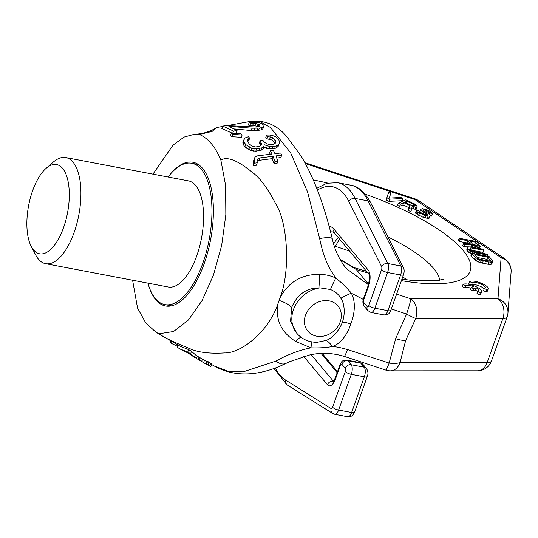 <?xml version="1.0" encoding="UTF-8"?>
<svg xmlns="http://www.w3.org/2000/svg" width="538" height="538" viewBox="0 0 538 538"><rect width="100%" height="100%" fill="white"/><g stroke="black" fill="none" stroke-linecap="round" stroke-linejoin="round"><path stroke-width="0.81" d="M132.597 280.224L137.546 308.099L145.751 322.908L156.013 332.269L159.033 333.768C162.772 336.869 173.155 341.892 190.196 348.839C198.293 352.444 209.712 353.809 224.454 352.948C240.863 353.513 268.993 331.65 278.186 303.002C275.106 319.316 280.897 332.101 295.557 341.368L310.91 347.844C298.832 350.332 287.205 354.737 276.034 361.059L243.122 371.886L227.917 371.159L214.191 365.988L211.636 364.502M207.634 362.114L196.35 355.631L191.488 351.334L188.65 349.599L180.425 346.405L156.013 332.269M210.916 366.526L211.77 364.132L208.764 361.94L207.217 361.415L206.363 363.809L207.702 364.865L205.186 363.601L210.856 366.687L207.903 364.354L206.363 363.809M304.911 162.718L414.825 198.804A14.728 1.15 108.2 0 1 414.939 199.571A14.728 9.079 124 0 1 418.463 200.587L504.644 258.677A14.728 9.079 124 0 0 501.12 257.668A14.728 13.995 -175.6 0 1 511.1 272.02L507.946 313.123A14.728 13.995 -175.6 0 0 497.966 298.772A14.728 10.706 -90 0 1 502.875 318.483L415.74 318.516L405.639 340.561L400.043 362.605A14.728 10.706 90 0 1 390.427 370.857L477.562 370.816A14.728 10.706 90 0 0 487.172 362.572L502.875 318.483A14.728 4.452 -160.4 0 0 507.132 316.943L491.436 361.032A14.728 4.452 -160.4 0 1 487.172 362.572L400.043 362.605A14.728 7.061 -171.3 0 1 389.135 363.069L347.487 349.579C340.756 347.642 335.692 346.64 332.296 346.573C343.231 342.867 349.001 329.855 350.816 323.943A14.728 4.452 19.6 0 0 342.323 322.107C344.885 316.176 345.221 304.246 340.836 298.267A14.728 1.56 157.1 0 1 351.307 293.183C357.138 303.795 353.103 318.335 350.816 323.943M347.487 349.579A14.728 1.069 108.3 0 1 344.253 356.391L385.807 370.11A14.728 1.083 108.3 0 0 389.135 363.069L395.672 338.664L406.587 314.058L391.348 308.926M194.958 134.117C204.07 134.298 214.306 129.47 216.155 127.681L212.147 131.406L199.376 134.453L194.958 134.117L184.05 137.082L173.048 145.105L152.94 174.137M159.033 333.768L173.579 331.516L188.367 320.036L202.059 300.594L213.465 275.046L221.636 245.617L225.832 214.837L225.604 185.415L220.862 160.122C215.388 146.82 208.226 138.266 199.376 134.453M149.194 287.191A73.161 31.877 -79.2 0 0 165.536 305.981A73.161 31.877 -79.2 0 0 204.11 263.862A73.161 31.877 -79.2 0 0 192.873 162.241A73.161 31.877 -79.2 0 0 170.768 173.72M220.862 160.122C227.123 156.134 237.803 160.351 252.887 172.785C260.338 178.206 268.314 189.241 276.821 205.879C287.184 223.425 290.85 270.271 280.049 297.776L278.186 303.002M280.049 297.776C288.341 282.147 301.468 274.319 319.438 274.293C325.429 274.441 330.87 275.691 335.766 278.045C342.007 282.948 347.185 287.991 351.307 293.183L363.291 299.424M340.836 298.267C338.658 294.4 335.208 291.488 330.487 289.518L320.083 287.877A29.462 24.977 -39.9 0 0 293.472 309.565A29.462 24.977 140.1 0 0 296.929 333.432L290.547 321.267L291.683 307.427C297.366 294.158 306.835 287.642 320.083 287.877A14.728 0.928 89.5 0 1 319.438 274.293M301.125 337.366A14.728 3.665 -55.8 0 0 295.557 341.368M317.312 342.276L325.786 340.534C333.083 338.328 340.574 328.288 342.323 322.107M325.786 340.534A14.728 4.95 -114.9 0 1 332.296 346.573C325.92 347.703 318.792 348.126 310.91 347.844L311.912 341.892M330.487 289.518A14.728 0.941 116.9 0 1 335.766 278.045C327.709 266.33 323.284 256.33 319.653 238.563L307.514 191.797L290.634 152.826L270.473 127.499L260.547 121.958L251.219 121.252M222.732 126.074L221.858 128.521L232.638 133.37L236.236 132.96L237.07 130.626L228.879 126.309L252.073 128.219L259.377 128.091L261.979 127.56L263.755 126.423L264.077 125.488L261.939 123.686L259.148 122.751L249.161 122.624L250.708 123.168L255.832 123.343L259.202 124.601L259.915 125.549L259.316 126.262L256.276 127.055L226.364 125.576L222.732 126.074L233.472 131.043L237.07 130.626M234.541 128.959L251.246 130.552L257.11 130.579L261.152 129.887L262.927 128.757L263.755 126.423M249.161 122.624L248.3 125.045L249.854 125.569L254.985 125.724L258.361 126.961M231.333 133.216L230.506 135.536L231.831 136.686L241.293 137.311L242.113 135.004L240.822 133.747L231.333 133.216L232.658 134.372L242.113 135.004M244.138 139.086L242.833 142.785L243.048 144.144L244.857 146.867L250.829 150.526L255.772 151.198L261.327 150.142L263.069 149.127L264.259 144.769L269.868 146.518L274.393 146.41L277.063 145.697L279.081 143.888L279.639 142.281L278.785 139.793L275.974 136.961L273.586 135.899L269.746 135.025L266.626 135.051L267.837 136.517L272.618 137.667L274.508 139.194L275.826 142.328L275.046 143.559L273.324 144.534L268.576 144.285L266.7 143.727L263.923 141.79L263.008 140.452L260.136 140.768L261.663 144.292L260.883 145.542L258.435 146.612L255.557 146.941L252.033 146.148L249.054 143.801L247.245 140.088L248.448 138.622L249.645 138.165L248.428 136.713L244.851 138.044L243.653 140.479L243.869 141.837L245.684 144.547L251.663 148.192L256.606 148.865L262.161 147.809L263.896 146.793M263.432 147.096L269.034 148.851L273.566 148.737L276.229 148.024L278.254 146.208L279.081 143.888M266.626 135.051L265.806 137.358L267.016 138.824L271.798 139.974L273.681 141.501L274.797 143.707M260.136 140.768L259.316 143.074L260.587 145.67M247.5 141.03L248.825 140.472L249.645 138.165M257.998 158.663L257.144 161.064L259.134 160.317L272.154 158.649L274.118 163.875L277.016 163.485L277.877 161.064L275.893 155.899L281.677 155.173L280.722 152.98L274.945 153.686L273.371 150.304L270.486 150.647L272.06 154.043L257.615 155.832L255.099 157.096L254.198 158.663L254.326 163.209L257.231 162.819L257.09 160.27L257.998 158.663L259.988 157.916L273.001 156.269L274.979 161.454L277.877 161.064M276.767 158.064L280.829 157.553L281.677 155.173M270.486 150.647L269.652 153L270.251 154.265M254.198 158.663L253.156 162.584L253.459 165.65L256.364 165.253L257.231 162.819M276.034 361.059A14.728 9.617 63.8 0 0 286.061 363.365L286.061 363.365C277.406 367.629 268.872 370.621 260.453 372.343C243.243 375.806 227.823 373.695 214.191 365.988M305.389 163.606L414.939 199.571L501.12 257.668L497.966 298.772L410.83 298.805A14.728 1.083 -71.7 0 1 406.587 314.058A14.728 1.547 -150.8 0 0 415.74 318.516A14.728 10.706 -90 0 0 410.83 298.805L396.62 294.118M368.456 284.77L346.331 268.583C339.283 259.659 334.616 249.76 332.316 238.885C324.152 204.736 313.728 177.096 301.045 155.959L286.895 136.753C277.386 125.293 265.503 120.129 251.253 121.245L227.527 125.562M319.653 238.563A14.728 3.241 -13.2 0 1 332.316 238.885M479.419 248.529L480.232 246.303L476.56 241.549L459.196 238.247L458.41 240.446L459.244 241.448L467.004 242.92L467.482 243.492M467.004 242.92L467.791 240.721L470.158 243.546L463.514 243.405L462.727 245.61L463.702 246.774L469.237 246.861M470.172 246.875L471.086 246.976M471.301 250.204L483.016 252.403L483.803 250.197L482.969 249.202L469.802 246.841L467.683 247.272L467.831 248.563L470.75 250.937L474.543 252.497L487.979 255.194L487.146 254.192L474.072 251.569L471.53 250.385L470.044 248.98L470.178 248.031L471.012 247.904L483.803 250.197M467.683 247.272L466.715 250.002L467.045 250.769L468.665 252.335L471.503 253.855M471.732 253.223L470.945 255.422L474.287 259.417L478.685 262.073L487.973 264.259L490.878 264.393L491.799 264.01L492.768 261.28L492.438 260.52L489.096 256.525L471.732 253.223L475.074 257.211L479.472 259.867L488.753 262.053L492.586 261.804M388.799 191.858L386.129 200.035L388.967 201.367L402.189 200.714L402.975 198.509L400.85 197.507L389.297 198.071L390.924 192.853L388.799 191.858L386.916 197.829L389.754 199.161L402.975 198.509M398.255 203.149L397.468 205.355L399.6 206.35L402.969 204.87L408.994 207.702L408.456 210.513L410.938 211.676L412.229 206.35L415.672 207.096L417.152 206.767L416.856 205.61L414.314 203.828L405.807 199.84L398.255 203.149L400.38 204.151L403.756 202.671L409.781 205.496L409.243 208.307L411.718 209.47M411.846 208.677L415.726 209.255L416.365 208.973L417.152 206.767M430.198 215.462L431.604 216.121L432.512 213.539L431.16 211.885L427.777 210.15L422.397 208.65L420.474 209.49L422.343 211.246L426.984 213.714L427.952 214.897L427.468 215.113L424.892 214.635L420.481 212.705L419.223 211.972L418.772 210.883L416.641 209.887L416.614 211.185L417.905 212.228L426.022 215.745L429.432 216.182L430.239 215.825L430.171 215.213L428.302 213.458L423.662 210.99L422.922 210.351L423.366 209.833L426.816 210.573L432.384 213.916M420.474 209.49L419.687 211.696L420.662 212.792M416.358 210.331L415.571 212.537L415.827 213.391L421.563 216.666L425.235 217.951L428.645 218.388L429.452 218.031L430.239 215.825M484.348 288.482L483.561 290.688L486.17 291.912A10.067 3.046 19.6 0 0 487.381 291.045L488.168 288.839A10.067 3.046 19.6 0 0 480.683 282.961A10.067 3.046 19.6 0 0 469.62 281.569L472.23 282.793A7.068 2.139 -160.4 0 1 479.943 283.654A7.068 2.139 -160.4 0 1 485.343 287.837A7.068 2.139 -160.4 0 1 484.348 288.482L486.957 289.706A10.067 3.046 19.6 0 0 488.168 288.839M469.62 281.569L468.833 283.775L471.046 284.81M484.193 288.906A7.068 2.139 19.6 0 0 477.751 285.369A7.068 2.139 19.6 0 0 471.51 284.945M477.778 291.361L476.991 293.566L479.607 294.797A10.067 3.046 19.6 0 0 480.811 293.93L481.597 291.724A10.067 3.046 19.6 0 0 474.113 285.846A10.067 3.046 19.6 0 0 463.05 284.447L465.659 285.678A7.068 2.139 -160.4 0 1 473.453 286.566L471.194 287.554L473.81 288.778L476.069 287.79A7.068 2.139 -160.4 0 1 478.773 290.715A7.068 2.139 -160.4 0 1 477.778 291.361L480.387 292.591A10.067 3.046 19.6 0 0 481.597 291.724M463.05 284.447L462.263 286.653L464.879 287.884L465.659 285.678M470.972 288.18A7.068 2.139 19.6 0 0 464.879 287.884M471.194 287.554L470.407 289.76L473.023 290.984L475.283 289.995L476.069 287.79M477.623 291.791A7.068 2.139 19.6 0 0 475.283 289.995M472.351 243.936L474.765 244.4L475.901 245.758M477.125 257.44L486.93 259.303L488.43 261.098M367.905 272.974A122.751 37.115 -160.4 0 1 356.237 269.498A24.553 2.838 -72.5 0 0 355.759 268.126L366.533 271.34M368.611 284.279L356.237 269.498L340.218 259.726M459.244 241.448L460.03 239.242L467.791 240.721M459.196 238.247L460.03 239.242M479.076 248.462L480.232 246.303M478.154 248.287L478.618 246.976L479.681 246.754M477.233 248.112L477.65 246.929L478.618 246.976M475.753 247.83L476.17 246.653L477.65 246.929M474.455 247.581L474.926 246.269L476.17 246.653M472.425 247.198L473.03 245.489L474.926 246.269M470.945 246.888L471.732 244.689L473.03 245.489M463.702 246.774L464.489 244.568L471.732 244.689M463.514 243.405L464.489 244.568M472.653 244.299L470.004 241.138L475.552 242.194L478.242 245.785L475.706 245.725L472.653 244.299M487.717 257.097L490.407 260.688L487.919 261.058L479.371 259.013L477.287 257.635L474.785 254.642L487.717 257.097L486.93 259.303M411.456 205.408L404.717 202.248L407.131 201.185L414.764 204.917L415.154 205.388L414.542 205.98L411.456 205.408M486.17 291.912L486.957 289.706M471.47 284.932L472.23 282.793M479.607 294.797L480.387 292.591M473.023 290.984L473.81 288.778M478.006 245.886L478.195 245.355M474.765 244.4L475.552 242.194M476.157 254.064L476.527 253.015M487.61 256.243L487.979 255.194M474.119 253.674L474.543 252.497M472.27 253.324L472.781 251.885M469.963 253.142L470.75 250.937M468.665 252.335L469.452 250.13M467.603 251.434L468.39 249.228M467.045 250.769L467.831 248.563M466.715 250.002L467.502 247.796M471.564 250.224L472.351 248.025M470.454 249.471L471.012 247.904M469.95 248.677L470.178 248.031M490.878 264.393L491.665 262.188M489.681 264.447L490.461 262.241M487.973 264.259L488.753 262.053M482.425 263.203L483.211 261.004M480.441 262.685L481.228 260.486M478.685 262.073L479.472 259.867M476.648 261.125L477.435 258.926M475.35 260.318L476.137 258.119M474.287 259.417L475.074 257.211M489.869 261.078L490.219 260.096M388.967 201.367L389.754 199.161M386.129 200.035L386.916 197.829M402.969 204.87L403.756 202.671M408.994 207.702L409.781 205.496M399.6 206.35L400.38 204.151M415.726 209.255L416.506 207.049M414.885 209.295L415.672 207.096M413.184 209.08L413.964 206.874M408.456 210.513L409.243 208.307M415.02 205.772L415.154 205.388M414.381 205.987L414.764 204.917M413.292 205.946L413.863 204.346M406.466 203.061L407.131 201.185M429.667 214.595L430.259 212.92M429.566 214.474L430.225 212.611M429.149 214.084L429.842 212.14M428.268 213.445L428.941 211.569M426.19 212.322L426.816 210.573M425.013 211.77L425.592 210.143M423.756 211.051L424.206 209.786M423.124 210.526L423.366 209.833M428.645 218.388L429.432 216.182M427.293 218.334L428.08 216.128M425.235 217.951L426.022 215.745M423.5 217.426L424.28 215.22M421.563 216.666L422.35 214.46M418.732 215.334L419.512 213.129M417.118 214.433L417.905 212.228M415.827 213.391L416.614 211.185M427.454 215.113L427.723 214.353M426.52 215.012L426.984 213.714M425.114 214.689L425.726 212.981M422.929 213.855L423.601 211.985M421.631 213.25L422.343 211.246M420.46 212.644L421.247 210.439M258.496 126.585L259.202 124.601M257.191 126.336L258.038 123.975M254.985 125.724L255.832 123.343M252.631 125.522L253.485 123.135M249.854 125.569L250.708 123.168M261.152 129.887L261.979 127.56M258.549 130.418L259.377 128.091M257.11 130.579L257.937 128.259M253.956 130.707L254.783 128.374M251.246 130.552L252.073 128.219M232.672 133.283L233.472 131.043M231.831 136.686L232.658 134.372M250.829 150.526L251.663 148.192M253.405 151.057L254.239 148.723M248.758 149.544L249.585 147.217M246.458 148.219L247.285 145.899M244.857 146.867L245.684 144.547M243.048 144.144L243.869 141.837M242.833 142.785L243.653 140.479M247.628 140.929L248.448 138.622M260.224 144.419L261.051 142.106M274.595 142.839L275.422 140.526M273.681 141.501L274.508 139.194M271.798 139.974L272.618 137.667M269.652 139.201L270.473 136.894M267.016 138.824L267.837 136.517M276.229 148.024L277.063 145.697M273.566 148.737L274.393 146.41M272.127 148.905L272.954 146.571M269.034 148.851L269.868 146.518M266.451 148.333L267.278 146.006M261.327 150.142L262.161 147.809M258.657 150.869L259.484 148.528M255.772 151.198L256.606 148.865M253.459 165.65L254.326 163.209M253.156 162.584L254.017 160.176M274.118 163.875L274.979 161.454M272.154 158.649L273.001 156.269M259.134 160.317L259.988 157.916M191.488 351.334L190.613 353.782L187.775 352.054L179.806 348.88L177.036 347.084L177.822 344.892M188.65 349.599L187.775 352.054M197.291 356.183L196.471 358.49L190.613 353.782M199.006 357.171L198.199 359.431L196.471 358.49M200.149 357.837L199.349 360.09L198.199 359.431M202.443 359.169L201.629 361.455L199.349 360.09M204.453 360.332L203.62 362.666L201.629 361.455M206.464 361.496L205.624 363.849L203.62 362.666M208.764 361.94L207.903 364.354M210.728 363.211L209.867 365.618M179.806 348.88L188.098 353.049L195.361 357.898M176.652 344.212L176.155 345.611L171.42 343.432L170.089 342.276L170.754 340.406M172.079 341.569L171.42 343.432M46.1 168.34A45.421 19.792 100.8 0 0 32.623 190.708A45.421 19.792 -79.2 0 0 31.251 246.431A45.421 19.792 -79.2 0 0 63.545 227.648A45.421 19.792 100.8 0 0 67.136 177.56A45.421 19.792 100.8 0 0 46.1 168.34L53.323 162.066A54.008 23.531 100.8 0 1 65.77 157.56A54.008 23.531 100.8 0 1 74.069 232.584A54.008 23.531 -79.2 0 1 45.595 263.681A54.008 23.531 -79.2 0 1 35.663 254.918L31.251 246.431M65.77 157.56L188.428 180.882A54.008 23.531 100.8 0 1 196.72 255.906A54.008 23.531 -79.2 0 1 168.246 287.003L45.595 263.681M147.91 283.136A71.931 31.338 -79.2 0 0 164.897 304.609A71.931 31.338 -79.2 0 0 202.819 263.196A71.931 31.338 100.8 0 0 191.777 163.276A71.931 31.338 100.8 0 0 168.091 177.015M291.683 307.427A14.728 4.452 19.6 0 0 279.148 300.412M340.231 321.818A19.637 16.651 140.1 0 0 329.148 300.876A19.637 16.651 140.1 0 0 305.497 315.214A19.637 16.651 -39.9 0 0 316.586 336.149A19.637 16.651 -39.9 0 0 340.231 321.818M405.639 340.561A14.728 4.452 -160.4 0 1 395.672 338.664M313.277 179.968A122.751 37.115 -160.4 0 1 327.622 183.068M365.154 194.171A122.751 37.115 -160.4 0 1 469.365 260.204A122.751 37.115 -160.4 0 1 401.422 280.634M387.871 236.895A98.198 29.691 -160.4 0 1 439.694 280.258M335.255 246.31A98.198 29.691 -160.4 0 1 349.673 251.192M402.733 276.942A98.198 29.691 -160.4 0 1 407.111 279.901M329.155 226.263A34.371 14.977 100.8 0 1 334.031 229.215L368.295 270.15A12.273 5.346 100.8 0 1 368.55 286.169L363.836 299.397A2.455 1.069 -79.2 0 0 363.89 302.598L367.232 306.593A2.455 1.069 -79.2 0 0 368.853 305.382L381.563 269.686A2.455 1.069 -79.2 0 0 381.644 266.687L348.927 201.602A88.38 38.507 -79.2 0 0 317.427 190.062M275.261 368.053A88.38 38.507 -79.2 0 0 285.416 379.962L331.126 408.571A2.455 1.069 -79.2 0 0 332.592 407.219L345.302 371.523A2.455 1.069 -79.2 0 0 345.248 368.315L341.906 364.327A2.455 1.069 -79.2 0 0 340.285 365.531L335.577 378.759A12.273 5.346 100.8 0 1 327.474 384.791L303.748 356.445M348.927 201.602A4.909 3.84 -26.7 0 1 355.107 198.428A93.289 40.646 -79.2 0 0 337.642 182.691L326.909 183.263L316.748 188.32M285.416 379.962A4.909 4.358 122 0 0 287.157 384.946L332.861 413.554L334.717 414.287A7.364 3.208 -79.2 0 0 338.604 410.043L351.314 374.34A7.364 3.208 -79.2 0 0 351.159 364.737L347.817 360.742A7.364 3.208 -79.2 0 0 346.842 360.117L359.868 362.599A7.364 3.208 100.8 0 1 360.843 363.217L347.817 360.742A4.909 4.163 -39.9 0 0 341.906 364.327M331.126 408.571A4.909 4.358 122 0 0 332.861 413.554M332.592 407.219A4.909 1.486 19.6 0 0 338.604 410.043L351.63 412.518A7.364 3.208 100.8 0 1 347.743 416.762L334.717 414.287M359.868 362.599L363.042 364.475A4.909 4.163 140.1 0 0 360.843 363.217L364.186 367.212A7.364 3.208 100.8 0 1 364.34 376.822A4.909 1.486 -160.4 0 0 367.293 376.472L354.582 412.169A4.909 1.486 -160.4 0 1 351.63 412.518L364.34 376.822L351.314 374.34A4.909 1.486 19.6 0 1 345.302 371.523M368.853 305.382A4.909 1.486 19.6 0 0 374.865 308.207L387.891 310.682A4.909 1.486 -160.4 0 0 390.844 310.332L403.554 274.636A4.909 1.486 -160.4 0 1 400.602 274.985L387.891 310.682A7.364 3.208 100.8 0 1 384.004 314.925L370.985 312.45A7.364 3.208 -79.2 0 0 374.865 308.207L387.575 272.504A7.364 3.208 -79.2 0 0 387.824 263.519L355.107 198.428L368.133 200.909L400.85 265.994L387.824 263.519A4.909 3.84 -26.7 0 0 381.644 266.687M338.321 237.635A29.462 12.838 -79.2 0 0 333.668 244.01M321.119 353.466L337.178 372.646M363.042 364.475L366.385 368.469A4.909 4.163 140.1 0 0 364.186 367.212L351.159 364.737A4.909 4.163 -39.9 0 0 345.248 368.315M340.285 365.531A4.909 1.486 -160.4 0 1 340.003 364.71C342.161 361.26 341.193 360.547 346.842 360.117M335.577 378.759A4.909 1.486 -160.4 0 1 335.295 377.938L332.975 381.987M333.547 381.375A7.364 3.208 100.8 0 1 333.385 381.207L311.186 354.683M327.474 384.791A4.909 4.163 -39.9 0 1 333.385 381.207L333.641 381.254M330.641 231.979A29.462 12.838 100.8 0 1 332.887 231.965L334.609 233.196L368.853 274.111C369.862 275.12 369.667 278.866 368.261 285.348L363.553 298.57A4.909 1.486 -160.4 0 0 363.836 299.397M334.031 229.215A4.909 4.163 140.1 0 0 334.609 233.196M368.295 270.15A4.909 4.163 140.1 0 0 368.853 274.111L368.873 274.131M368.55 286.169A4.909 1.486 -160.4 0 1 368.261 285.348M363.89 302.598A4.909 4.163 140.1 0 0 364.461 306.573C362.746 303.983 362.444 301.314 363.553 298.57M367.232 306.593A4.909 4.163 140.1 0 0 367.81 310.567L370.985 312.45M381.563 269.686A4.909 1.486 19.6 0 0 387.575 272.504L400.602 274.985A7.364 3.208 100.8 0 0 400.85 265.994A4.909 3.84 153.3 0 1 403.399 267.783C404.368 269.444 404.415 271.73 403.554 274.636M370.682 202.698A4.909 3.84 153.3 0 0 368.133 200.909A93.289 40.646 100.8 0 0 350.668 185.166C358.106 186.155 364.777 191.999 370.682 202.698L403.399 267.783M296.929 333.432C302.336 339.545 309.263 342.484 317.709 342.262M216.316 127.587L222.597 126.45M286.061 363.365L289.558 361.711L309.431 355.033C320.782 352.403 332.39 352.854 344.253 356.391L344.253 356.391M385.807 370.11A14.728 14.728 0 0 0 390.427 370.857M418.463 200.587A14.728 14.728 0 0 0 414.825 198.804M511.1 272.02A14.728 14.728 0 0 0 504.644 258.677M507.132 316.943A14.728 14.728 0 0 0 507.946 313.123M443.359 279.161L437.32 280.661L414.408 280.708L401.94 279.168M339.982 259.309L353.372 267.285L355.759 268.126M477.562 370.816A14.728 14.728 0 0 0 491.436 361.032M171.481 305.86L164.897 304.609M198.354 164.527L191.777 163.276M273.976 368.523L287.157 384.946M354.582 412.169C351.368 416.54 354.522 415.618 347.743 416.762M390.844 310.332C388.685 313.788 389.653 314.495 384.004 314.925M339.505 239.047L334.757 247.433M322.222 353.419L337.514 371.691M367.293 376.472C368.402 373.728 368.1 371.059 366.385 368.469M340.003 364.71L335.295 377.938M364.461 306.573L367.81 310.567M337.642 182.691L350.668 185.166"/></g></svg>
